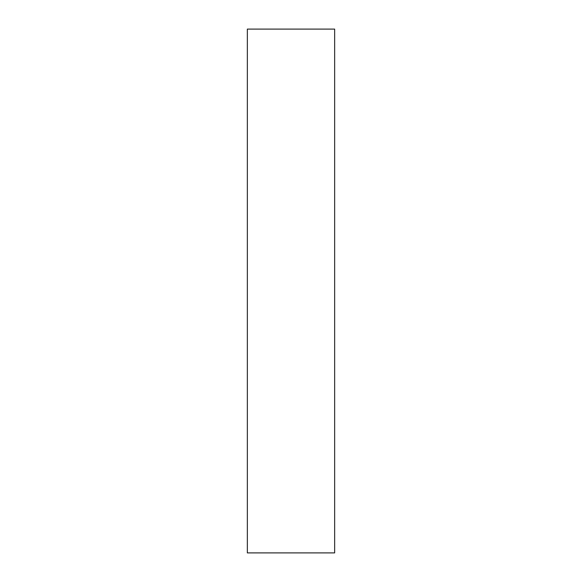 <?xml version="1.0" encoding="UTF-8"?>
<svg xmlns="http://www.w3.org/2000/svg" width="582" height="582" viewBox="0 0 582 582"><rect width="100%" height="100%" fill="white"/><g stroke="black" fill="none" stroke-linecap="round" stroke-linejoin="round"><path stroke-width="0.87" d="M334.65 29.1L334.65 552.9L247.35 552.9L247.35 29.1L334.65 29.1"/></g></svg>
